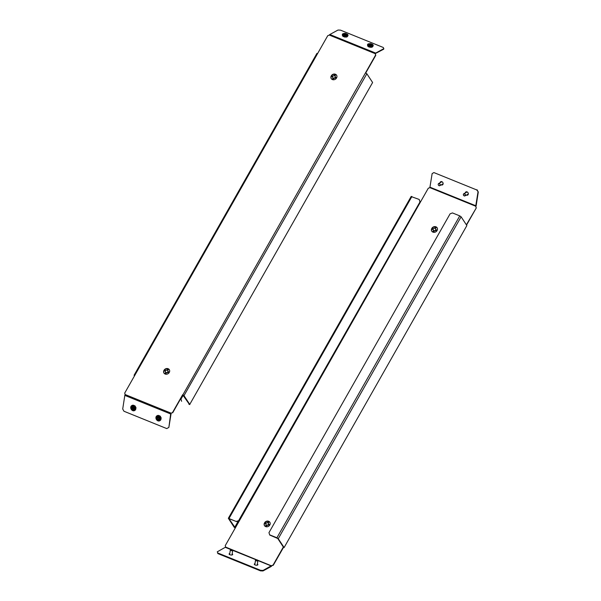 <?xml version="1.0" encoding="UTF-8"?>
<svg xmlns="http://www.w3.org/2000/svg" width="601" height="601" viewBox="0 0 601 601"><rect width="100%" height="100%" fill="white"/><g stroke="black" fill="none" stroke-linecap="round" stroke-linejoin="round"><path stroke-width="0.9" d="M229.702 554.002A1.811 0.774 8.8 0 0 229.169 554.22M229.785 553.461A1.811 0.774 8.8 0 0 229.101 553.934A1.811 0.774 8.8 0 0 229.92 554.746A1.811 0.774 8.8 0 0 232.685 554.49A1.811 0.774 8.8 0 0 232.174 553.829M254.884 564.204A1.811 0.774 8.8 0 0 254.358 564.429M254.967 563.663A1.811 0.774 8.8 0 0 254.283 564.136A1.811 0.774 8.8 0 0 255.102 564.948A1.811 0.774 8.8 0 0 257.867 564.7A1.811 0.774 8.8 0 0 257.356 564.038M467.811 194.987A1.811 1.435 61.3 0 1 466.857 194.942A1.811 1.435 61.3 0 1 466.752 194.897M465.587 192.771A1.811 1.435 61.3 0 1 466.083 191.832M465.264 192.951A1.811 1.435 61.3 0 1 465.918 191.907A1.811 1.435 61.3 0 1 467.037 191.877A1.811 1.435 61.3 0 1 468.284 193.454A1.811 1.435 61.3 0 1 467.653 195.092A1.811 1.435 61.3 0 1 466.534 195.122A1.811 1.435 61.3 0 1 466.429 195.07M442.531 184.808L442.652 184.762A1.811 1.435 61.3 0 1 441.675 184.74A1.811 1.435 61.3 0 1 441.57 184.687M440.405 182.569A1.811 1.435 61.3 0 1 440.901 181.622M440.082 182.742A1.811 1.435 61.3 0 1 440.728 181.697A1.811 1.435 61.3 0 1 441.855 181.667A1.811 1.435 61.3 0 1 443.095 183.252A1.811 1.435 61.3 0 1 442.471 184.883A1.811 1.435 61.3 0 1 441.352 184.913A1.811 1.435 61.3 0 1 441.239 184.868M268.422 521.18A3.178 2.735 -33.4 0 0 264.748 522.517L266.288 523.148A1.36 1.172 146.6 0 1 267.543 522.72L268.422 521.18M265.807 526.656A3.178 2.735 -33.4 0 0 269.654 525.259L268.129 524.643A1.36 1.172 146.6 0 1 266.671 525.131L265.807 526.656M433.193 232.226L434.065 230.686A1.36 1.172 -33.4 0 0 435.409 230.175L436.935 230.792A3.178 2.735 146.6 0 1 433.193 232.226M433.561 230.483L432.69 232.024A3.178 2.735 146.6 0 1 431.796 231.22A3.178 2.735 146.6 0 1 431.623 228.763L433.163 229.387A1.36 1.172 -33.4 0 0 433.561 230.483M433.411 228.861L431.894 228.252A3.178 2.735 146.6 0 1 435.597 226.69L434.711 228.245A1.36 1.172 -33.4 0 0 433.411 228.861M435.237 228.403L436.108 226.87A3.178 2.735 146.6 0 1 437.1 227.726A3.178 2.735 146.6 0 1 437.22 230.281L435.695 229.665A1.36 1.172 -33.4 0 0 435.237 228.403M271.502 565.669L273.087 565.06L271.667 565.924L225.668 547.09L217.261 551.831L217.802 552.98L260.616 570.326L263.095 570.409L271.502 565.669M283.349 546.993L273.087 565.06M476.127 207.638L475.699 206.218L476.3 207.893L466.376 224.804M475.872 206.474A1.21 0.533 112.1 0 0 476.18 205.602L478.291 191.989L476.713 189.931L433.899 172.577L432.134 173.591L429.865 187.64L428.28 188.248L418.183 206.015L417.785 205.805M411.242 196.602L419.213 199.457L420.031 201.853L238.905 520.684L236.531 521.6L228.868 518.595L235.329 527.903L225.232 545.67L225.668 547.09M264.44 523.02A3.178 2.735 -33.4 0 0 264.515 525.687A3.178 2.735 -33.4 0 0 265.311 526.438L266.198 524.883A1.36 1.172 146.6 0 1 265.958 523.636L264.605 523.276A3.178 2.735 -33.4 0 0 264.605 525.807M268.046 522.923A1.36 1.172 146.6 0 1 268.414 524.132L269.939 524.748A3.178 2.735 -33.4 0 0 269.819 522.194A3.178 2.735 -33.4 0 0 268.925 521.39L268.046 522.923M433.471 232.294L434.238 230.942A1.36 1.172 -33.4 0 0 435.575 230.431L436.829 230.934M431.886 231.34A3.178 2.735 146.6 0 1 431.796 229.019L433.141 229.567M432.164 228.357A3.178 2.735 146.6 0 1 435.477 226.885M435.462 228.568L436.281 227.125A3.178 2.735 146.6 0 1 437.175 227.854M435.905 229.747A1.36 1.172 -33.4 0 0 435.657 228.861M283.349 547.549L284.063 547.631L466.872 225.563L461.11 216.811L278.255 538.691L276.911 537.775L459.765 215.887L452.455 212.927L450.081 213.843L268.955 532.674L269.774 535.07L277.752 538.488L283.537 547.331L273.252 565.316M476.3 207.893L466.549 225.067M269.548 525.402L268.294 524.898A1.36 1.172 146.6 0 1 266.844 525.387L266.078 526.739M265.897 523.802L264.605 523.276M268.309 521.375A3.178 2.735 -33.4 0 0 265.026 522.637M269.894 522.322A3.178 2.735 -33.4 0 0 269.09 521.645L268.256 523.125M268.377 523.321A1.36 1.172 146.6 0 1 268.624 524.215M236.531 521.6L228.342 518.295L234.157 527.235L235.246 528.046M236.358 521.337L238.905 520.684M420.031 201.853L238.74 520.428M419.859 201.59L419.213 199.457M466.872 225.563L284.063 547.631M278.255 538.691L284.018 547.443M459.765 215.887L461.11 216.811M269.601 534.815L276.911 537.775M429.865 187.64L475.699 206.218L477.968 192.162M476.713 189.931L433.899 172.577M477.036 189.751L478.291 191.989M263.095 570.409L263.013 570.95L271.164 566.495A1.21 0.533 112.1 0 0 271.667 565.924M217.802 552.98L217.261 551.831M232.354 554.558L232.512 554.753A1.811 0.774 8.8 0 0 232.091 554.37M257.521 564.745L257.701 564.94A1.811 0.774 8.8 0 0 257.273 564.579M263.013 570.95L260.534 570.867L260.616 570.326M217.72 553.521L260.534 570.867M232.579 550.321A1.089 0.466 8.8 0 0 232.519 550.005A1.089 0.466 8.8 0 0 231.603 549.615A1.089 0.466 8.8 0 0 230.619 549.712A1.089 0.466 8.8 0 0 230.491 549.832A1.089 0.466 8.8 0 0 231.272 550.493A1.089 0.466 8.8 0 0 232.579 550.321M232.557 550.058A1.21 0.511 -171.2 0 1 232.61 550.11A1.21 0.511 -171.2 0 1 232.715 550.366A1.21 0.511 -171.2 0 1 232.677 550.456A1.21 0.511 -171.2 0 1 231.332 550.674A1.21 0.511 -171.2 0 1 230.318 549.998A1.21 0.511 -171.2 0 1 230.356 549.907A1.21 0.511 -171.2 0 1 230.499 549.78A1.21 0.511 -171.2 0 1 230.566 549.75M257.386 560.733A1.089 0.466 8.8 0 0 257.701 560.215A1.089 0.466 8.8 0 0 256.049 559.832A1.089 0.466 8.8 0 0 255.801 559.922A1.089 0.466 8.8 0 0 256.003 560.538A1.089 0.466 8.8 0 0 257.386 560.733M257.739 560.26A1.21 0.511 -171.2 0 1 257.791 560.312A1.21 0.511 -171.2 0 1 257.897 560.575A1.21 0.511 -171.2 0 1 257.446 560.891A1.21 0.511 -171.2 0 1 256.146 560.778A1.21 0.511 -171.2 0 1 255.508 560.2A1.21 0.511 -171.2 0 1 255.68 559.989A1.21 0.511 -171.2 0 1 255.748 559.952M439.113 183.621A1.089 0.864 -118.7 0 0 439.136 185.671A1.089 0.864 -118.7 0 0 439.113 183.621M439.203 185.747A1.21 0.962 61.3 0 1 439.173 183.47A1.21 0.962 61.3 0 1 439.203 185.747M463.964 193.83A1.089 0.864 -118.7 0 0 464.648 195.873A1.089 0.864 -118.7 0 0 463.964 193.83M464.753 195.956A1.21 0.962 61.3 0 1 463.995 193.68A1.21 0.962 61.3 0 1 464.753 195.956M331.346 78.776A3.178 2.735 146.6 0 1 331.256 76.455L332.608 77.003M334.922 76.004L335.741 74.562A3.178 2.735 146.6 0 1 336.643 75.29M335.373 77.183A1.36 1.172 -33.4 0 0 335.125 76.289M169.362 369.758A3.178 2.735 -33.4 0 0 168.558 369.074L167.717 370.554M167.844 370.757A1.36 1.172 146.6 0 1 168.092 371.651M167.777 368.804A3.178 2.735 -33.4 0 0 164.494 370.066M165.365 371.238L164.073 370.712A3.178 2.735 -33.4 0 0 164.065 373.244M165.493 372.117A1.36 1.172 146.6 0 1 165.418 371.065L163.908 370.456A3.178 2.735 -33.4 0 0 163.983 373.116A3.178 2.735 -33.4 0 0 164.779 373.867L165.658 372.312A1.36 1.172 146.6 0 1 165.493 372.117L165.643 372.35A1.36 1.172 146.6 0 1 165.591 372.244M169.016 372.838L167.762 372.327A1.36 1.172 146.6 0 1 166.312 372.823L165.545 374.168M375.332 53.91L375.768 55.33L375.167 53.647L383.738 49.169L383.821 48.628L375.67 53.083A1.21 0.533 112.1 0 0 375.167 53.647L329.333 35.076L327.748 35.684L134.797 375.332L134.083 375.249L134.451 375.933M365.754 72.954L375.768 55.33M172.72 412.752L170.969 413.105L172.72 412.752L375.595 55.074M331.624 75.794A3.178 2.735 146.6 0 1 334.945 74.321M332.931 79.723L333.698 78.378A1.36 1.172 -33.4 0 0 335.042 77.867L336.29 78.37M167.514 370.359A1.36 1.172 146.6 0 1 167.882 371.568L169.407 372.184A3.178 2.735 -33.4 0 0 169.279 369.623A3.178 2.735 -33.4 0 0 168.393 368.819L167.514 370.359M167.889 368.616A3.178 2.735 -33.4 0 0 164.208 369.953L165.756 370.577A1.36 1.172 146.6 0 1 167.01 370.156L167.889 368.616M165.267 374.092A3.178 2.735 -33.4 0 0 169.121 372.695L167.589 372.072A1.36 1.172 146.6 0 1 166.139 372.567L165.267 374.092M125.128 394.526L170.969 413.105A1.21 0.533 112.1 0 0 170.661 413.969L168.866 427.409L166.778 428.596L123.964 411.249L122.709 409.011L124.82 395.398A1.21 0.533 -67.9 0 1 125.128 394.526L124.7 393.107L134.797 375.332M172.547 412.496L182.644 394.722L183.989 395.646L189.758 404.398L372.612 82.51L366.843 73.765L183.989 395.646M334.704 75.831L335.576 74.306A3.178 2.735 146.6 0 1 336.56 75.155A3.178 2.735 146.6 0 1 336.688 77.717L335.163 77.101A1.36 1.172 -33.4 0 0 334.704 75.831M332.871 76.297L331.354 75.681A3.178 2.735 146.6 0 1 335.058 74.118L334.179 75.673A1.36 1.172 -33.4 0 0 332.871 76.297M333.029 77.92L332.15 79.452A3.178 2.735 146.6 0 1 331.264 78.648A3.178 2.735 146.6 0 1 331.091 76.199L332.631 76.823A1.36 1.172 -33.4 0 0 333.029 77.92M332.654 79.663L333.532 78.122A1.36 1.172 -33.4 0 0 334.87 77.604L336.402 78.228A3.178 2.735 146.6 0 1 332.654 79.663M316.982 53.557L317.651 53.451M365.498 72.841L366.843 73.765M189.09 403.947L182.817 394.985M372.612 82.51L189.758 404.398M188.917 404.248L189.803 404.586M181.615 401.288L180.969 399.147L183.215 395.195M171.135 413.36L168.866 427.409M166.778 428.596L168.543 427.589M329.333 35.076A1.21 0.533 -67.9 0 1 329.836 34.505L337.987 30.05L340.466 30.133L383.28 47.479L383.821 48.628M134.113 409.972A2.119 1.675 -118.7 0 0 134.143 409.95A2.119 1.675 -118.7 0 0 134.894 408.162A2.119 1.675 -118.7 0 0 132.115 406.238A2.119 1.675 -118.7 0 0 132.085 406.253M130.763 408.004A2.84 2.254 -118.7 0 0 134.496 410.588A2.84 2.254 -118.7 0 0 135.495 408.184A2.84 2.254 -118.7 0 0 131.769 405.6A2.84 2.254 -118.7 0 0 130.763 408.004M134.647 410.491A2.84 2.254 -118.7 0 0 134.819 410.408A2.84 2.254 -118.7 0 0 135.818 408.011A2.84 2.254 -118.7 0 0 132.092 405.427A2.84 2.254 -118.7 0 0 131.935 405.525M133.069 409.289L133.617 408.642L133.287 407.658L132.415 407.32L131.867 407.974L132.19 408.958L133.069 409.289M132.543 407.373L132.513 408.778L133.257 409.063M368.315 44.594A2.119 0.901 8.8 0 0 368.3 44.647A2.119 0.901 8.8 0 0 370.344 45.879A2.119 0.901 8.8 0 0 372.485 45.3A2.119 0.901 8.8 0 0 372.485 45.248M369.067 43.73A2.84 1.21 8.8 0 0 367.587 44.542A2.84 1.21 8.8 0 0 370.321 46.187A2.84 1.21 8.8 0 0 373.198 45.413A2.84 1.21 8.8 0 0 372.034 44.196M367.587 44.542L367.496 45.083A2.84 1.21 8.8 0 0 370.239 46.728A2.84 1.21 8.8 0 0 373.116 45.954L373.198 45.413M371.508 44.369L370.832 43.941L369.472 44.286L371.17 44.752L371.508 44.369M371.17 44.752L370.832 43.941M370.742 44.482L369.728 44.444L369.81 43.903M343.126 34.392A2.119 0.901 8.8 0 0 343.118 34.445A2.119 0.901 8.8 0 0 344.411 35.504A2.119 0.901 8.8 0 0 347.295 35.091A2.119 0.901 8.8 0 0 347.303 35.038M343.885 33.528A2.84 1.21 8.8 0 0 342.397 34.332A2.84 1.21 8.8 0 0 344.133 35.76A2.84 1.21 8.8 0 0 348.017 35.204A2.84 1.21 8.8 0 0 346.845 33.987M342.397 34.332L342.315 34.873A2.84 1.21 8.8 0 0 344.05 36.3A2.84 1.21 8.8 0 0 347.934 35.744L348.017 35.204M346.326 34.325L345.973 33.859L344.29 33.911L345.665 34.588L346.326 34.325M345.951 34.475L345.973 33.859M345.891 34.4L344.583 34.302M344.869 34.197L344.951 33.656M159.295 420.174A2.119 1.675 -118.7 0 0 159.325 420.159A2.119 1.675 -118.7 0 0 159.889 419.588A2.119 1.675 -118.7 0 0 159.505 417.086A2.119 1.675 -118.7 0 0 157.297 416.44A2.119 1.675 -118.7 0 0 157.267 416.463M156.2 416.576A2.84 2.254 -118.7 0 0 156.711 419.934A2.84 2.254 -118.7 0 0 159.678 420.798A2.84 2.254 -118.7 0 0 160.429 420.024A2.84 2.254 -118.7 0 0 159.911 416.666A2.84 2.254 -118.7 0 0 156.951 415.809A2.84 2.254 -118.7 0 0 156.2 416.576M159.836 420.7A2.84 2.254 -118.7 0 0 160.001 420.617A2.84 2.254 -118.7 0 0 160.752 419.851A2.84 2.254 -118.7 0 0 160.234 416.485A2.84 2.254 -118.7 0 0 157.274 415.629A2.84 2.254 -118.7 0 0 157.116 415.727M157.68 419.408L158.544 419.355L158.784 418.461L158.168 417.62L157.312 417.672L157.064 418.566L157.68 419.408L158.581 419.19M157.59 417.657L157.394 418.386L158.01 419.228M441.269 182.095A1.24 0.984 61.3 0 1 442.501 182.111M443.08 183.177A1.24 0.984 61.3 0 1 442.434 184.214M466.451 192.305A1.24 0.984 61.3 0 1 467.683 192.312M468.269 193.379A1.24 0.984 61.3 0 1 467.616 194.423M161.038 418.709A2.479 1.961 -118.7 0 0 161.045 418.221L161.158 418.153A2.479 1.961 -118.7 0 0 161.023 417.462L160.91 417.53A2.479 1.961 -118.7 0 0 160.317 416.47L160.429 416.41A2.479 1.961 -118.7 0 0 159.911 415.937L159.798 415.997A2.479 1.961 -118.7 0 0 159.438 415.787M135.856 408.5A2.479 1.961 -118.7 0 0 135.864 408.064L135.984 408.004A2.479 1.961 -118.7 0 0 135.856 407.313L135.743 407.373A2.479 1.961 -118.7 0 0 135.165 406.306L135.278 406.246A2.479 1.961 -118.7 0 0 134.767 405.765L134.654 405.825A2.479 1.961 -118.7 0 0 134.256 405.585M342.6 35.534A2.479 1.052 8.8 0 0 342.562 35.662A2.479 1.052 8.8 0 0 342.562 35.835L342.593 35.647A2.479 1.052 8.8 0 0 342.998 36.18L342.968 36.376A2.479 1.052 8.8 0 0 343.449 36.661L343.479 36.473A2.479 1.052 8.8 0 0 343.99 36.676A2.479 1.052 8.8 0 0 344.561 36.834L344.531 37.022A2.479 1.052 8.8 0 0 345.244 37.127L345.274 36.939A2.479 1.052 8.8 0 0 346.401 36.909L346.371 37.097A2.479 1.052 8.8 0 0 346.905 36.954L346.935 36.766A2.479 1.052 8.8 0 0 347.446 36.368L347.416 36.556A2.479 1.052 8.8 0 0 347.461 36.421A2.479 1.052 8.8 0 0 347.461 36.285M367.767 45.721A2.479 1.052 8.8 0 0 367.812 45.954L367.782 46.142A2.479 1.052 8.8 0 0 368.015 46.465L368.045 46.277A2.479 1.052 8.8 0 0 368.39 46.532A2.479 1.052 8.8 0 0 368.841 46.765L368.819 46.953A2.479 1.052 8.8 0 0 369.457 47.171L369.487 46.976A2.479 1.052 8.8 0 0 370.682 47.163L370.652 47.351A2.479 1.052 8.8 0 0 371.328 47.336L371.358 47.141A2.479 1.052 8.8 0 0 372.252 46.916L372.222 47.103A2.479 1.052 8.8 0 0 372.537 46.863L372.567 46.675A2.479 1.052 8.8 0 0 372.665 46.48M235.329 527.903L418.183 206.015M238.379 520.887L234.66 527.438M411.91 196.497L229.056 518.378M475.849 205.782L430.015 187.204M225.413 547.376L230.927 549.615M232.715 550.336L256.109 559.816M257.897 560.545L271.246 565.954M170.661 413.969L124.82 395.398M329.836 34.505L375.67 53.083M134.827 408.199A2.119 1.675 61.3 0 1 134.083 409.987C132.378 410.28 131.424 409.672 131.206 408.169L132.047 406.276A2.119 1.675 61.3 0 1 134.827 408.199M131.484 408.259A1.51 1.194 -118.7 0 0 134 408.357A1.51 1.194 -118.7 0 0 131.484 408.259M131.303 408.064A2.119 1.675 61.3 0 1 132.047 406.276L132.115 406.238M372.485 45.3L372.5 45.195A2.119 0.901 -171.2 0 1 370.359 45.766A2.119 0.901 -171.2 0 1 368.315 44.542L368.3 44.647M370.456 44.97A1.51 0.639 8.8 0 0 371.989 44.534A1.51 0.639 8.8 0 0 370.532 43.685A1.51 0.639 8.8 0 0 368.999 44.121A1.51 0.639 8.8 0 0 370.456 44.97M347.295 35.091L347.318 34.986A2.119 0.901 -171.2 0 1 344.426 35.399A2.119 0.901 -171.2 0 1 343.133 34.34L343.118 34.445M344.741 34.648A1.51 0.639 8.8 0 0 346.694 34.542A1.51 0.639 8.8 0 0 345.883 33.596A1.51 0.639 8.8 0 0 343.922 33.701A1.51 0.639 8.8 0 0 344.741 34.648M159.821 419.626A2.119 1.675 61.3 0 1 159.265 420.197C157.282 420.783 156.388 419.761 156.591 417.132L157.237 416.478A2.119 1.675 61.3 0 1 159.438 417.117A2.119 1.675 61.3 0 1 159.821 419.626M156.801 417.597A1.51 1.194 -118.7 0 0 159.047 419.43A1.51 1.194 -118.7 0 0 156.801 417.597M156.673 417.049A2.119 1.675 61.3 0 1 157.237 416.478L157.297 416.44M411.197 196.414L228.342 518.295M232.715 550.366L231.994 554.963M230.318 549.998L229.605 554.595M257.897 560.575L257.183 565.173M255.508 560.2L254.794 564.797M438.61 183.553L441.645 181.885M439.767 185.671L442.809 184.011M463.792 193.755L466.834 192.095M464.956 195.881L467.991 194.213M134.083 375.249L316.937 53.369M372.5 45.195L370.524 43.625L368.315 44.542M347.318 34.986L345.973 33.558C344.531 33.13 343.584 33.393 343.133 34.34"/></g></svg>

